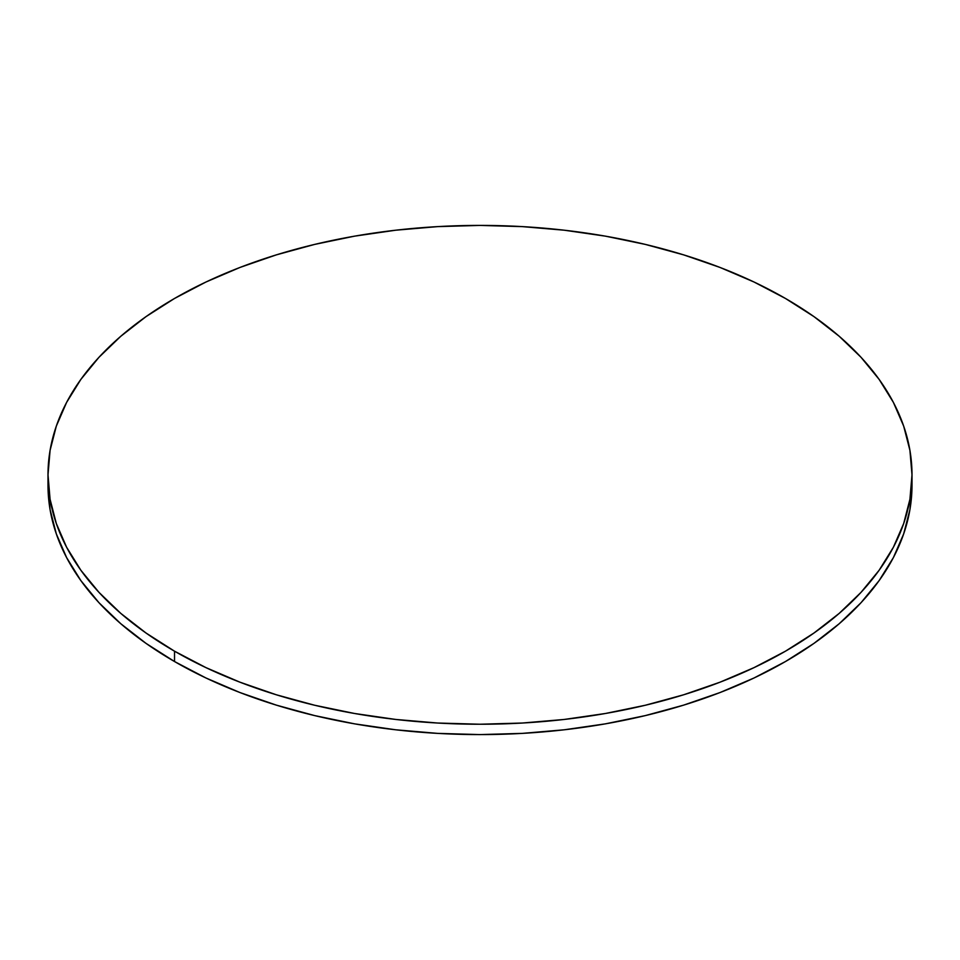 <?xml version="1.0" encoding="UTF-8"?>
<svg xmlns="http://www.w3.org/2000/svg" width="960" height="960" viewBox="0 0 960 960"><rect width="100%" height="100%" fill="white"/><g stroke="black" fill="none" stroke-linecap="round" stroke-linejoin="round"><path stroke-width="1.44" d="M48.096 480A432 249.408 0 0 0 48 485.172A432 249.408 0 0 0 174.528 661.536A432 249.408 0 0 0 645.324 715.596A432 249.408 0 0 0 912 485.172L912 474.828A432 249.408 180 0 1 645.324 705.252A432 249.408 180 0 1 174.528 651.192L174.528 661.536L174.528 651.192A432 249.408 180 0 1 48 474.828A432 249.408 180 0 1 314.676 244.404A432 249.408 180 0 1 785.472 298.464A432 249.408 180 0 1 912 474.828L909.924 450.384L903.696 426.168L893.4 402.42L879.12 379.38L860.988 357.252L839.196 336.264L813.936 316.596L785.472 298.464L754.056 282.024L720.012 267.444L683.64 254.868L645.324 244.404L605.4 236.148L564.276 230.208L522.348 226.62L480 225.408L437.652 226.62L395.724 230.208L354.6 236.148L314.676 244.404L276.36 254.868L239.988 267.444L205.944 282.024L174.528 298.464L146.064 316.596L120.804 336.264L99.012 357.252L80.88 379.38L66.6 402.42L56.304 426.168L50.076 450.384L48 474.828L50.076 499.272L56.304 523.488L66.6 547.224L80.88 570.276L99.012 592.404L120.804 613.392L146.064 633.048L174.528 651.192L205.944 667.62L239.988 682.2L276.36 694.788L314.676 705.252L354.6 713.496L395.724 719.448L437.652 723.036L480 724.236L522.348 723.036L564.276 719.448L605.4 713.496L645.324 705.252L683.64 694.788L720.012 682.2L754.056 667.62L785.472 651.192L813.936 633.048L839.196 613.392L860.988 592.404L879.12 570.276L893.4 547.224L903.696 523.488L909.924 499.272L912 474.828M48 474.828L48 485.172L50.076 509.616L56.304 533.832L66.6 557.58L80.88 580.62L99.012 602.748L120.804 623.736L146.064 643.404L174.528 661.536L205.944 677.976L239.988 692.556L276.36 705.132L314.676 715.596L354.6 723.852L395.724 729.792L437.652 733.38L480 734.592L522.348 733.38L564.276 729.792L605.4 723.852L645.324 715.596L683.64 705.132L720.012 692.556L754.056 677.976L785.472 661.536L813.936 643.404L839.196 623.736L860.988 602.748L879.12 580.62L893.4 557.58L903.696 533.832L909.924 509.616L912 485.172"/></g></svg>
